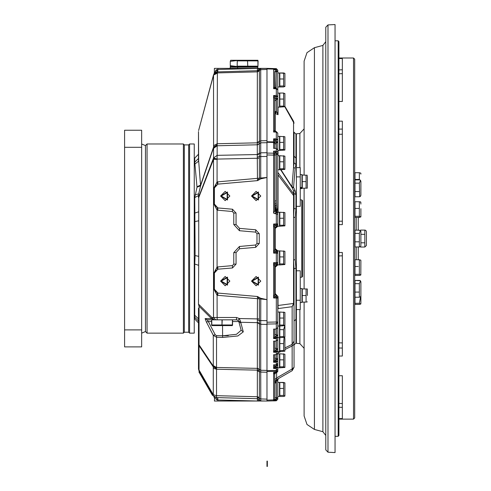 <?xml version="1.0" encoding="UTF-8"?>
<svg xmlns="http://www.w3.org/2000/svg" width="491" height="491" viewBox="0 0 491 491"><rect width="100%" height="100%" fill="white"/><g stroke="black" fill="none" stroke-linecap="round" stroke-linejoin="round"><path stroke-width="0.74" d="M276.642 372.908L276.642 377.935L274.708 379.611L274.708 374.295L274.708 399.711L273.579 400.871L275.555 400.368L273.579 400.871L276.292 400.803L266.969 401.043L266.969 400.079L266.969 401.043L214.358 401.043L214.573 398.244M217.894 68.366L217.894 69.452L260.782 68.366L214.358 68.366L214.358 72.472L217.574 69.464L217.894 69.452L217.746 71.772M284.921 94.26L284.878 106.719L279.815 107.099L279.815 99.084L283.632 99.084L283.632 93.063L279.815 93.063L279.815 99.084M284.878 225.866L279.815 226.247L279.815 225.252L283.632 225.252L284.878 225.866L284.878 212.597L279.815 212.21L279.815 218.231L283.632 218.231L283.632 212.21M284.878 325.668L279.815 326.055L279.815 325.054L283.632 325.054L284.878 325.668L284.878 312.399L279.815 312.018L279.815 318.039L283.632 318.039L283.632 312.018M284.878 396.065L284.878 382.808L279.815 382.421L283.632 382.421L279.815 382.421L279.815 388.442L283.632 388.442L283.632 382.421L279.815 382.421M284.878 367.446L279.815 367.833L279.815 366.832L283.632 366.832L284.878 367.446L284.878 354.177L279.815 353.796L279.815 359.817L283.632 359.817L283.632 353.796M284.921 338.741L284.921 350.869L284.921 338.741M279.815 350.586L283.632 350.586L284.878 351.2L279.815 351.587L279.815 336.66L283.632 336.66L284.878 337.274L284.921 324.815M284.878 264.545L279.815 264.931L279.815 263.937L283.632 263.937L284.878 264.545L284.878 251.282L279.815 250.895L279.815 256.916L283.632 256.916L283.632 250.895M284.878 169.383L279.815 169.769L279.815 168.769L283.632 168.769L284.878 169.383L284.878 156.12L279.815 155.733L279.815 161.754L283.632 161.754L283.632 155.733M284.878 150.043L279.815 150.43L279.815 149.43L283.632 149.43L284.878 150.043L284.878 136.774L279.815 136.394L279.815 142.408L283.632 142.408L283.632 136.394M284.878 86.594L284.921 86.275L283.632 86.987L279.815 86.987L283.632 86.987L279.815 86.987L279.815 85.986L283.632 85.986L284.878 86.594L284.878 73.337L279.815 72.95L279.815 78.971L283.632 78.971L283.632 72.95L279.815 72.95L283.964 72.963M274.708 130.385L274.708 98.973L273.579 95.475L276.292 95.475L276.31 88.331L277.802 89.878L277.802 114.17L277.802 107.087L279.502 107.087L279.502 93.081L277.802 93.081L277.802 89.994M277.802 226.234L277.802 208.878L277.802 212.229L279.502 212.229L279.502 226.234L277.802 226.234M274.641 364.807L276.292 364.703L276.31 361.529L277.802 360.756L277.802 322.004L277.802 327.503L276.304 329.05L274.991 329.038M277.802 351.568L279.502 351.568L279.502 312.031L277.802 312.031M277.802 396.44L277.802 382.44L279.502 382.44L279.502 396.44L277.802 396.44M277.802 353.808L279.502 353.808L279.502 367.814L277.802 367.814L277.802 358.688M274.432 295.846L275.555 296.945L273.579 297.982L274.708 294.201L274.708 266.503L273.579 262.716L276.292 262.648L276.292 253.184L277.802 253.184L277.802 250.913L279.502 250.913L279.502 264.913L277.802 264.913L277.802 262.648L277.802 264.097M277.802 172.261L277.802 169.751L279.502 169.751L279.502 155.751L277.802 155.751L277.802 151.111M277.802 154.223L277.802 150.412L279.502 150.412L279.502 136.406L277.802 136.406M277.802 86.968L277.802 72.969L279.502 72.969L279.502 86.968L277.802 86.968M237.184 60.534L230.297 61.357L230.629 60.24L257.916 60.24L257.953 66.193L258.07 60.859M230.218 68.366L230.218 67.199L257.916 67.199L257.916 66.813L230.629 66.813L230.297 65.696L230.297 66.623M194.731 162.165L198.499 158.495L198.499 131.557L198.499 158.495L200.586 185.825L196.989 187.2L194.731 162.165L194.731 158.096L198.499 154.229L198.499 161.582M194.246 319.033L194.731 319.046L198.499 322.912L198.499 321.01L198.499 344.737L198.499 308.201M198.499 300.467L198.499 299.393M198.499 304.352L198.702 256.376L198.499 304.352L199.015 306.218L199.015 345.701L198.499 344.737L198.499 369.042L199.015 370.975L198.499 369.042M257.511 68.366L266.969 68.366L260.739 68.525L260.739 156.561L259.34 156.561L259.383 158.255L217.145 159.059L213.548 157.967L217.145 155.328L217.065 159.317L213.499 159.317L213.61 147.638L200.586 185.825L198.671 193.884L198.499 197.585L198.499 195.596L194.731 197.566L196.989 187.2M236.625 319.807L207.141 319.807L209.718 319.807L207.141 319.807L208.337 321.531L206.386 322.047L205.134 318.61L211.504 318.61L211.934 317.487L214.137 319.807M260.807 298.264L260.739 320.586L266.969 320.709L266.969 299.657L259.383 298.816L259.383 318.892L257.345 318.892L257.487 296.503L260.807 298.264L266.969 299.657L266.969 177.484L260.807 178.877L257.511 180.639L217.894 184.107L214.358 187.961L214.358 204.078L217.894 207.932L232.489 209.209L236.024 213.063L236.024 224.528L239.553 228.376L255.701 229.794L259.236 233.648L259.236 243.499L255.701 247.354L239.553 248.765L236.024 252.62L236.024 264.078L232.489 267.933L217.894 269.209L214.358 273.064L214.358 289.187L217.894 293.041L257.511 296.503L259.383 298.816L217.746 295.349L217.894 293.041M277.888 264.913L275.224 267.141L275.224 293.563L276.408 295.097L274.708 293.544L275.224 293.563L278.01 296.638L278.016 308.587L292.114 306.703L294.048 303.469L294.048 367.323L292.114 370.674L276.642 379.611L274.708 382.962L276.212 382.962L276.212 397.679L276.2 398.809L274.69 399.895L274.708 397.679L277.802 397.673L277.802 399.251L277.802 379.831L278.575 378.493L276.642 379.611L292.114 370.674L292.114 306.703L293.532 303.469L294.048 303.469L294.048 268.786L293.532 260.089L293.532 217.059L294.048 208.362L294.048 193.503L294.048 208.362L295.932 209.068L295.152 217.562L295.152 259.579L295.932 268.074L295.932 343.031L294.048 344.964L294.048 314.332M296.368 134.123L295.932 134.117L295.932 158.096L294.048 156.163L294.048 162.754L294.048 132.183L294.048 153.53M294.048 323.618L294.048 344.964M299.866 167.597L299.866 133.478L296.368 133.785L296.368 343.356L299.866 343.663L299.866 309.545M276.046 88.319L276.292 71.729L277.802 71.459L274.708 71.459L277.802 71.459L274.708 71.459L277.802 71.459L277.802 93.081M274.954 87.644L276.212 87.644L276.31 88.337M274.69 141.911L276.163 141.739L276.2 142.052L274.708 142.304L274.708 148.356L274.69 141.911L273.579 138.806L276.292 138.806L276.31 131.662L277.802 133.208L277.802 155.751M274.641 329.105L276.292 328.995L276.292 323.876L266.969 324.06L266.969 322.194L277.802 322.004L277.802 296.754L277.802 298.055L276.292 298.055L276.31 296.963L277.802 298.055M274.432 250.975L275.555 252.067L273.579 253.111L274.708 249.324L274.708 227.818L273.579 224.031L276.292 223.964L276.292 213.855L273.579 213.143L274.708 210.639L274.708 154.334L274.708 155.082L273.579 155.082L273.579 151.191L276.292 151.075L276.292 148.46L277.802 149.951L277.802 208.878L276.789 209.252L276.82 209.565L277.802 209.197M295.152 259.579L293.532 260.089L293.532 303.469L277.802 305.543M278.01 173.004L277.802 174.931M274.708 87.054L274.708 71.729L276.212 71.729L276.212 87.644M232.421 319.807L232.384 325.613L211.805 325.613L211.768 319.807M221.975 319.807L221.975 324.993L222.214 319.807M237.3 60.859L237.184 66.193L237.3 60.859L247.507 60.859L247.746 66.193L247.507 60.859M189.6 238.571L189.6 333.156L194.246 333.156L194.246 143.992L189.6 143.992L189.6 238.571M188.697 144.894L184.321 144.894L184.321 332.247L188.697 332.247L188.697 144.894L189.6 143.992M124.61 346.885L124.61 130.256L141.635 130.256L141.635 346.885L124.61 346.885M188.697 332.247L189.6 333.156L188.697 332.247L184.321 332.247L183.413 333.156L183.413 143.992L184.321 144.894M145.465 331.566L141.635 333.156L145.465 331.566L147.048 333.156L145.465 331.566L145.465 145.575L147.048 143.992L147.048 333.156L183.413 333.156L184.321 332.247M327.97 452.223L335.052 452.592L335.052 24.55L327.97 24.918L327.97 452.223L325.766 449.903L325.766 190.127M338.919 224.645L342.325 224.645L342.325 121.136L338.919 121.136M338.919 101.441L342.325 101.441L342.325 58.564L338.919 58.564M338.919 356.012L342.325 356.012L342.325 252.662M338.919 418.584L342.325 418.584L342.325 375.707L338.919 375.707M338.919 58.024L353.545 58.024L353.545 419.118L338.919 419.118M353.545 419.118L354.705 417.958L354.705 59.184L353.545 58.024M366.39 245.512L366.39 231.629L366.39 245.512L364.844 247.059L360.504 247.059L360.891 245.512L360.891 231.629L360.891 245.512M360.891 181.437L360.891 195.258L360.891 181.382L360.891 195.258L360.29 196.474M360.29 246.721L358.264 246.985L358.264 259.745L360.817 260.175L359.344 259.745L359.344 274.322L360.817 274.997L360.891 260.647M359.645 217.39L355.011 217.396L355.011 216.292L359.344 216.292L360.817 216.973L358.264 217.396L358.264 230.156L360.511 230.617L360.891 231.629M360.891 174.133L360.817 173.133L359.344 172.709L359.344 179.442L360.382 180.234M360.891 208.657L360.891 216.5L360.891 208.657M360.351 280.717L355.011 280.41L355.011 292.077L359.344 292.077L359.344 297.239L360.511 296.779L360.891 295.766L360.891 281.883L360.517 280.87M360.891 303.008L360.891 289.659M358.264 216.292L359.344 216.292L359.344 208.454L355.011 208.454L355.011 201.721L359.344 201.721L360.817 202.145L360.891 204.053M325.766 93.536L325.766 180.841M325.766 383.606L325.766 441.335M325.766 242.437L325.766 287.014M325.766 296.3L325.766 378.966M325.766 45.092L325.766 88.896M325.766 238.571L325.766 27.238L327.97 24.918M299.866 133.478L304.107 128.857L304.107 175.041L304.107 61.13L306.985 52.654L314.43 47.676L314.43 429.465L306.985 424.494L304.107 416.012L304.107 302.1L304.107 348.285L299.866 343.663M304.107 288.947L304.107 188.194L304.107 288.947M338.146 40.827L338.919 41.6L338.919 435.542L338.146 436.315L338.146 40.827L335.052 40.827M307.354 295.527L307.354 289.217L307.354 295.527M300.24 302.524L301.94 302.524L301.94 288.524L300.24 288.524M301.787 199.886L302.56 200.659L302.56 276.482L301.787 277.255L301.787 199.886L300.24 199.886M300.24 188.624L301.94 188.624L301.94 174.618L300.24 174.618M307.28 188.194L307.354 176.159M194.731 319.046L194.731 264.066L195.13 255.559L194.731 197.566M213.511 319.807L211.504 318.61L199.015 306.218L198.702 304.352L211.934 317.487L236.502 317.487L236.564 319.807L238.031 320.328L238.792 321.482M195.068 194.89L198.671 193.884L198.702 197.585L198.702 220.766L195.13 221.582M228.321 335.648L222.632 335.77L236.459 334.291L241.136 330.234L238.804 321.531L232.544 321.531M257.253 322.206L260.739 324.318L260.739 370.275L266.969 370.417L266.969 324.447L260.739 324.318L260.739 320.586L259.34 320.586L259.383 323.907L257.345 322.624L257.345 318.892L239.436 318.53L240.651 322.292L238.638 321.089L240.983 323.17L243.321 331.873L237.853 335.973L222.632 337.415L216.525 337.28L213.278 335.31L206.386 322.047M217.746 295.349L217.065 295.251L213.959 289.187L213.959 273.064L217.065 266.994L232.347 265.619L233.765 264.078L233.765 252.62L239.412 246.451L255.559 245.04L256.971 243.499L256.971 233.648L255.559 232.102L239.412 230.69L233.765 224.528L233.765 213.063L232.347 211.523L217.065 210.148L213.959 204.078L213.959 187.961L217.065 181.891L260.739 178.03L260.807 178.877M213.959 289.187L214.358 289.187M213.959 273.064L214.358 273.064M233.765 264.078L236.024 264.14M233.765 252.62L236.024 252.552M256.971 243.499L259.23 243.561M256.971 233.648L259.23 233.581M233.765 224.528L236.024 224.59M233.765 213.063L236.024 213.002M213.959 204.078L217.464 207.871L217.065 210.148L217.065 266.994L217.464 269.271M213.959 187.961L214.358 187.961M296.368 158.108L295.932 158.096L295.932 164.528L295.152 168.358L293.563 187.298L295.152 190.968L295.932 194.559L295.932 209.068M295.152 217.562L293.532 217.059L293.532 195.559L294.048 195.559L293.532 193.693L293.532 190.754L295.152 190.968M274.843 209.988L276.408 211.541L275.224 210.001L276.046 209.927L275.224 205.398L275.224 210.001L274.708 209.988L277.802 213.082L277.802 223.964L276.31 225.056L276.292 223.964L277.802 223.964L277.802 225.412M274.69 266.14L276.31 265.042L276.292 262.648L277.802 262.648L276.31 263.741L275.555 263.759L276.408 265.6L275.224 267.141L274.708 267.159L276.212 265.613M278.01 296.638L276.163 295.656L275.555 296.945L276.31 296.963L276.292 295.091L277.802 296.607M356.251 246.985L356.251 259.745M356.251 217.396L356.251 230.156M314.43 429.465L322.9 431.736L322.9 45.405L325.766 41.674M275.009 373.467L274.708 374.295L275.205 373.27L276.151 372.859M216.144 397.575L213.763 396.341L214.358 397.894L213.898 396.483M251.496 196.019L258.456 200.04L258.456 191.999L251.496 196.019L256.136 200.659L260.782 196.019L256.136 191.38L251.496 196.019M252.19 196.019L258.113 199.438L258.113 192.601L252.19 196.019L258.113 199.438L258.113 192.601L252.19 196.019M220.551 196.019L227.511 200.04L227.511 191.999L220.551 196.019L225.191 200.659L229.831 196.019L225.191 191.38L220.551 196.019M221.245 196.019L227.161 199.438L227.161 192.601L221.245 196.019M251.496 281.122L258.456 285.142L258.456 277.102L251.496 281.122L256.136 285.768L260.782 281.122L256.136 276.482L251.496 281.122M252.19 281.122L258.113 284.541L258.113 277.71L252.19 281.122L258.113 284.541L258.113 277.71L252.19 281.122M220.551 281.122L227.511 285.142L227.511 277.102L220.551 281.122L225.191 285.768L229.831 281.122L225.191 276.482L220.551 281.122M221.245 281.122L227.161 284.541L227.161 277.71L221.245 281.122M277.808 308.667L278.274 307.845M257.345 70.735L259.383 69.409L257.345 70.735L257.487 68.415L259.383 69.409L259.383 153.241L259.34 156.561L257.253 157.194L257.345 70.735L216.218 71.95M275.083 373.387L275.334 373.178M366.39 231.629L365.948 230.555L365.034 230.095M279.815 396.458L283.632 396.458L279.815 396.458L283.632 396.458L279.815 396.458L279.815 395.458L283.632 395.458L284.878 396.071L283.632 396.458M280.711 99.084L283.632 99.084L283.632 106.105L284.878 106.719M279.815 93.063L283.632 93.063L284.921 93.781L284.878 93.45M279.815 106.105L283.632 106.105M279.815 225.252L279.815 218.231M283.632 218.231L283.632 225.252M279.815 325.054L279.815 318.039M283.632 318.039L283.632 325.054M279.815 388.442L283.632 388.442L283.632 395.458L279.815 395.458L283.632 395.458L279.815 395.458L279.815 388.442L283.632 388.442L279.815 388.442M284.921 383.133L283.632 382.421M279.815 366.832L279.815 359.817M283.632 359.817L283.632 366.832M279.815 343.565L283.632 343.565L284.013 337.642M284.921 338.262L284.32 337.605M283.632 343.565L283.632 350.586M279.815 326.055L279.815 329.639L283.632 329.639L284.866 325.705M279.815 336.66L279.815 329.639M279.815 337.661L284.878 337.274M283.632 329.639L283.632 336.66M279.815 263.937L279.815 256.916M283.632 256.916L283.632 263.937M279.815 168.769L279.815 161.754M283.632 161.754L283.632 168.769M279.815 149.43L279.815 142.408M283.632 142.408L283.632 149.43M279.815 85.986L279.815 78.971L283.632 78.971L283.632 85.986L279.815 85.986L283.632 85.986M279.815 78.971L283.632 78.971M279.815 86.987L283.632 86.987L279.815 86.987M279.815 72.95L283.632 72.95L279.815 72.95M212.941 395.095L212.474 395.365L198.935 371.914L199.401 371.644M232.863 66.377L230.297 65.696L237.184 66.518L237.184 66.193L237.184 66.727M230.297 61.357L230.297 65.696M220.551 397.71L257.345 398.674L257.345 322.624L240.651 322.292L240.983 323.17M216.525 335.641L216.525 367.458L213.278 365.592L213.278 335.31L215.23 334.788L216.525 335.641L222.632 335.77L222.564 325.613M240.627 322.194L240.418 321.335M240.289 320.844L240.13 320.316M229.831 397.955L251.496 398.52M266.969 401.043L260.739 400.883L257.345 398.674L216.525 397.606L213.278 395.672L199.015 370.975M251.496 70.888L246.476 71.017M239.89 71.189L239.172 71.207M214.622 71.858L214.076 73.595M215.156 72.465L214.745 72.785M216.396 71.901L216.801 71.821L216.396 71.901M216.028 72.017L215.224 72.416M217.372 71.778L217.145 155.328L257.345 154.518L259.383 153.241M266.969 177.484L266.969 156.433L260.739 156.561L260.739 178.03L266.969 177.484M217.2 145.244L213.61 147.638L213.548 75.24L198.628 130.557L213.61 74.65L213.505 75.037L217.145 73.3L213.505 75.037M259.383 323.907L259.358 398.477L260.739 398.95L266.969 399.109L266.969 372.215L260.739 372.074L260.807 401.043M257.253 154.935L260.739 152.824L266.969 152.701L266.969 142.678L260.739 142.82L257.345 144.955M257.345 142.384L260.739 140.819L266.969 140.672L266.969 69.495L260.739 69.661L257.321 71.49M266.969 140.672L266.969 142.678M266.969 370.417L266.969 372.215M259.365 369.803L257.296 368.379L216.525 367.458L216.525 369.263L213.278 368.299L213.278 365.592M259.365 370.699L257.296 370.177L216.525 369.263L216.525 397.606L217.126 399.926L214.358 397.894L213.757 396.335L214.358 397.894M213.278 395.672L213.278 368.299M257.345 368.14L260.739 370.275L260.739 372.074L257.345 370.975M224.031 183.566L257.487 180.639L257.253 157.194M198.499 131.557L198.671 161.128L195.068 163.914M197.051 186.74L200.647 185.052L213.61 147.054L217.2 144.661M217.574 69.464L217.249 71.784L213.61 74.65L217.249 72.913L257.345 71.864L259.383 70.931M216.611 367.734L213.364 366.145L199.015 344.799L198.499 342.933M216.611 368.637L213.364 367.047L199.015 345.701L199.015 370.005L213.278 394.703L216.525 395.672L257.345 396.74L259.383 397.403M215.776 397.514L214.444 396.931M213.91 396.495L214.739 397.115M217.464 184.168L217.065 181.891L217.065 159.317L213.468 158.225L198.499 197.585M194.731 315.197L198.499 318.88L198.499 321.01L194.731 317.229M198.499 211.848L194.731 213.076M194.731 264.066L198.499 265.293M195.13 255.559L198.702 256.376L198.702 197.585L213.499 159.317L213.499 317.487L215.702 319.807M219.569 183.959L220.164 183.904M216.138 184.708L214.432 187.224M232.347 211.523L232.556 209.215M239.491 228.37L239.412 230.69M255.559 232.102L255.762 229.8M255.762 247.347L255.559 245.04M239.412 246.451L239.491 248.771M232.556 267.926L232.347 265.619M216.138 269.811L214.377 272.683M214.432 289.917L217.464 292.98L217.065 295.251L217.126 319.807M260.807 68.366L273.579 68.537L266.969 68.366L266.969 141.776L273.579 141.93L273.579 138.806L275.555 139.898L276.163 141.739L276.31 139.898L274.432 140.604M216.838 69.612L216.218 69.918M216.089 70.01L215.666 70.36L216.089 70.01M217.746 397.636L217.894 399.956L217.126 399.926M259.383 318.892L259.34 320.586L257.253 319.948M257.29 397.391L259.358 398.477L259.358 399.944L257.29 398.588M257.321 70.778L260.709 68.525M259.377 141.905L257.333 142.801L217.145 143.746L213.548 145.68M259.377 143.489L257.333 144.802L217.145 145.747L213.548 148.386M207.141 319.807L205.134 318.61M236.502 317.487L239.436 318.53L238.031 320.328M241.136 330.234L243.321 331.873M257.345 398.674L257.487 400.994L217.894 399.956L217.894 401.043M259.383 399.999L257.511 401.043M217.746 266.895L217.894 269.209M217.746 210.246L217.894 207.932M217.746 181.793L217.894 184.107M259.383 158.255L259.383 178.331L257.487 180.639M274.708 372.767L273.579 372.368L276.292 372.184L276.292 371.313L266.969 371.521L266.969 400.079L273.579 399.907L273.579 372.368L276.359 372.951L277.802 371.411L277.802 365.329L276.163 366.102L275.555 367.71L273.579 368.465L274.432 367.52L274.708 364.874M266.969 324.06L266.969 370.619L276.292 370.41L276.292 368.416L277.802 366.924L276.31 367.698L276.304 364.752L274.991 364.739M273.579 213.143L273.579 155.082L266.969 154.953L266.969 322.194M266.969 154.953L266.969 153.082L273.579 153.217L274.708 154.334L274.69 152.683L273.579 151.191M274.991 148.417L273.579 148.368L273.579 142.427L266.969 142.273L266.969 153.082M292.114 370.674L294.048 367.323L292.114 368.999L276.642 377.935L276.642 379.611L274.843 381.949L276.642 379.611L274.843 381.949L276.642 379.611L276.028 380.046L276.642 379.611L276.028 380.046L276.642 379.611L276.832 380.948L276.212 382.962M275.512 380.593L275.107 381.243L275.512 380.593M284.921 106.369L293.532 121.283L284.921 106.369M274.708 71.729L275.021 87.748M274.843 228.475L277.802 225.381M276.212 250.214L274.708 248.667L275.224 248.685L276.408 250.226L275.555 252.067L276.31 252.086L277.802 253.184L277.802 262.648M276.408 204.999L275.224 205.398L274.708 201.132L276.212 200.733L276.789 209.252L275.985 209.632M274.843 112.844L274.708 112.132L276.212 111.04L278.01 114.716L275.224 113.489L274.843 112.844L276.292 111.463L276.292 99.783L277.802 98.691M274.708 341.098L274.708 350.015M274.708 334.702L274.69 336.765L276.163 336.225L275.555 337.833L273.579 338.594L274.69 336.765L276.31 336.225L276.292 329.05M276.212 329.05L276.212 334.758L274.708 334.359L274.708 329.099L274.708 336.495M276.212 354.748L276.212 358.467L274.708 358.068L274.708 354.797L274.708 360.204L276.2 359.651L275.555 361.542L273.579 362.303L274.708 360.204M274.708 348.628L274.69 350.464L276.163 349.923L275.555 351.531L273.579 352.293L274.69 350.464L276.31 349.923L276.292 341.042M274.708 364.807L274.69 366.642M295.932 134.117L294.048 132.183L294.048 162.754L295.932 164.528M276.31 88.331L275.555 88.306L276.31 88.331L277.802 89.878L276.292 88.785L273.579 88.687L274.432 87.466L275.555 88.306L273.579 88.687L273.579 68.537L276.292 68.605L276.31 69.059L275.555 69.041L276.212 71.729L276.31 69.059L277.802 70.152L277.802 71.459L274.708 69.697L273.579 68.537L276.292 68.605L277.802 70.152M274.015 68.636L276.292 68.605M294.048 367.323L294.048 344.277L292.114 345.952L284.921 349.518M278.01 212.229L278.01 174.931L293.532 195.559L293.532 193.693L277.802 172.316M295.932 194.559L294.048 193.503L293.532 190.754L292.047 187.421L291.942 186.752L293.563 187.298M281.005 169.769L291.942 186.752L293.532 167.357L293.532 121.283L294.048 123.216L284.841 106.799M295.152 168.358L293.532 167.357L294.048 162.754M284.921 347.959L292.114 344.394L294.048 341.153M294.048 268.786L295.932 268.074M280.68 169.769L292.047 187.421L293.673 187.709M274.843 381.949L276.292 382.354L276.31 399.042L277.802 397.949L277.802 399.251L276.31 400.349L276.163 399.048L275.555 400.368L276.31 400.349L276.292 400.803L277.802 399.251L276.292 400.803M277.802 133.319L276.31 131.662L273.579 132.011L274.708 130.158L275.021 131.079M276.795 364.66L277.802 365.329M277.802 326.349L277.802 339.496L276.304 341.042L274.991 341.036M274.641 354.797L273.579 354.778L273.579 362.303L276.292 362.254L277.802 360.756L277.802 363.205L276.292 364.703L277.802 363.205M279.502 337.642L277.802 337.642L277.802 353.195L276.31 354.692M277.802 251.736L277.802 253.184M274.69 152.683L276.31 153.223L276.292 151.075M276.292 213.855L277.802 214.499M274.69 98.587L276.163 98.415L276.212 111.04M276.2 398.809L274.69 399.895M276.212 364.758L276.163 366.102L274.69 366.636M277.802 358.866L276.212 358.467L276.2 359.651M277.802 335.157L276.212 334.758L276.2 335.948M274.708 348.058L276.212 348.457L276.2 349.641M276.212 295.091L276.163 295.656L274.69 294.563M274.69 227.456L276.163 226.363L276.212 226.928M276.212 211.535L275.046 213.824M275.046 151.05L276.2 153.505L276.212 200.733M277.802 370.539L276.292 371.313L276.292 370.41L277.802 368.919M276.2 142.052L276.212 148.405M274.708 143.55L273.579 142.427L273.579 141.93L274.708 142.746M274.015 400.773L274.432 400.46L273.579 400.871L274.432 400.46L273.579 400.871L273.579 399.907L274.708 399.324M277.802 379.831L276.832 380.948M277.802 348.856L276.212 348.457L276.212 341.049M274.432 351.341L276.31 351.519L277.802 350.746L276.292 352.243L276.31 349.923L277.802 349.15M274.432 337.642L276.31 337.82L277.802 337.047L276.292 338.545L276.31 336.225L277.802 335.451M274.843 267.153L277.802 264.06M277.802 251.766L274.843 248.673M276.292 148.405L276.292 143.108L277.802 142.016M276.2 70.6L273.579 68.537L275.555 69.041L276.163 70.36M273.579 104.147L273.579 132.011L273.579 95.475L275.555 96.574L276.31 98.415L276.31 96.574L274.432 97.279M276.292 95.475L277.802 96.574L276.31 96.574L276.292 95.475M276.292 138.806L277.802 139.898L276.31 139.898L276.292 138.806M273.579 132.011L276.292 132.11L277.802 133.208M277.802 251.877L276.31 250.784L276.292 253.184L273.579 253.111L273.579 224.031L275.555 225.074L276.31 226.357L276.31 225.056L275.555 225.074L274.432 226.167M276.046 209.927L276.82 209.565L276.82 210.565L277.802 211.062M276.04 210.062L276.82 210.565L276.758 211.621L275.924 210.154M274.843 203.391L276.292 202.992L276.292 154.69L277.802 154.291M276.31 151.075L277.802 152.4M274.616 148.331L276.31 148.46M274.328 148.343L276.304 148.405L277.802 149.951M277.802 322.378L276.292 323.876L276.292 298.055L273.579 297.982L273.579 262.716L275.555 263.759L274.432 264.852M274.641 341.098L276.292 340.993L276.292 338.545L273.579 338.594L273.579 329.087L274.309 329.111M277.802 353.195L276.304 354.741L273.579 354.778L276.292 354.692L276.292 352.243L273.579 352.293L273.579 341.079L274.309 341.11M274.328 354.809L274.991 354.735M273.579 364.874L273.579 368.465L273.579 364.788L274.309 364.819M277.802 371.411L276.292 372.184L276.359 372.951M273.579 368.465L276.292 368.416L276.31 367.698L274.432 367.52M274.432 87.466L274.708 86.827L276.12 88.325L274.69 86.956M274.015 373.221L274.653 374.271M275.641 372.976L274.708 374.295L273.579 372.368M274.708 366.366L276.2 365.82M274.432 361.351L276.31 361.529L276.31 359.934L274.69 360.474M274.708 294.201L276.2 295.453M274.843 293.544L276.292 295.091M274.69 249.686L276.163 250.778L276.292 250.22M274.708 249.324L276.2 250.582M274.708 266.503L276.2 265.25M274.69 211.001L276.163 212.1L276.292 211.535M274.708 210.639L276.2 211.897M274.708 155.088L276.292 154.69L276.31 153.223L277.802 153.996M274.708 152.959L276.2 153.505M274.708 227.818L276.2 226.566M274.432 130.79L276.31 131.662M274.69 130.281L276.12 131.656L274.708 130.158M274.708 144.201L276.292 143.108L276.31 141.739L277.802 141.739M275.224 131.281L275.224 113.489L276.408 111.85M274.708 100.876L276.292 99.783L276.31 98.415L277.802 98.415M274.708 98.973L276.2 98.728M274.432 68.949L275.555 69.041M232.544 324.993L232.544 319.807M211.652 319.807L211.652 324.993M222.214 324.993L232.421 324.993M211.768 324.993L221.975 324.993M267.356 462.479L266.969 462.479L266.969 461.117L267.356 461.117L267.356 466.45L266.969 466.45L266.969 462.479L266.969 466.45M266.969 461.117L266.969 462.479M237.184 60.761L237.337 60.24M257.953 60.859L247.746 60.859M247.746 66.193L257.953 66.193M237.3 66.193L247.507 66.193M342.325 255.786L338.919 255.958M338.919 252.497L342.325 252.497M360.891 234.33L364.838 234.33L364.838 230.083L360.504 230.083L359.344 233.409L359.344 246.985L360.511 246.531M360.891 242.818L364.838 242.818L364.844 247.059M364.838 242.818L364.838 234.33M359.344 172.709L355.011 172.709L355.011 196.738L359.344 196.738L360.511 196.277L360.891 195.258M360.271 196.486L359.651 196.713M359.639 196.713L359.344 183.155L360.511 180.363L360.891 181.382M355.011 191.57L359.344 191.57L355.011 191.57M359.344 292.077L359.344 283.663L355.011 283.663L359.344 283.663L360.511 280.864L360.891 281.883M359.645 280.429L360.29 280.674M355.011 179.442L359.344 179.442M355.011 179.902L359.344 179.902L360.511 180.363M355.011 196.738L359.344 196.738M355.011 183.155L359.344 183.155M355.011 201.721L359.344 201.721L359.351 208.454L358.264 208.454M355.011 208.454L355.011 216.292M359.344 230.156L355.011 230.156L355.011 246.985L359.344 246.985M355.011 233.409L359.344 233.409M355.011 241.824L359.344 241.824M359.344 259.745L355.011 259.745L355.011 275.426L359.344 275.426L360.817 274.997L360.891 274.524M355.011 266.478L358.264 266.478M355.011 274.322L359.344 274.322L355.011 274.322M355.011 280.41L359.344 280.41M359.344 297.239L355.011 297.239L355.011 292.077M355.011 297.239L355.011 303.334L359.344 303.334L360.56 296.73M359.344 303.334L360.817 304.009L359.351 304.438L355.011 304.438L355.011 303.334M355.011 275.426L359.344 275.426M359.915 201.746L360.29 201.807M360.676 201.961L360.891 202.617M302.247 295.527L302.247 302.1L306.065 302.1L306.065 295.527L302.247 295.527L302.247 288.947L306.065 288.947L306.065 295.527M306.065 288.947L307.311 288.947M306.065 302.1L307.354 301.83M296.368 300.265L300.24 300.265L300.24 309.545L296.368 309.545M300.24 300.265L300.24 270.78L296.368 270.78M296.368 206.361L300.24 206.361L300.24 167.597L296.368 167.597M300.24 176.883L296.368 176.883M301.94 187.458L300.24 187.458M300.24 187.887L302.247 187.887M307.329 188.194L302.247 188.194L302.247 175.041L307.354 175.318M302.247 181.621L306.065 181.621L306.065 188.194M306.065 175.041L306.065 181.621M213.61 74.65L217.249 71.784M211.652 321.531L208.337 321.531L215.23 334.788M222.632 335.77L222.632 337.415M214.358 72.472L214.027 73.662M277.888 226.234L275.224 228.456L275.224 248.685L277.888 250.913M278.01 150.412L278.01 155.751M278.01 107.087L278.01 114.716M273.579 179.16L273.579 180.215M273.579 183.026L273.579 184.413M273.579 95.481L273.579 96.021M274.708 69.925L273.579 69.102L266.969 68.93M280.754 351.587L277.802 353.047M294.048 123.216L293.532 121.283M277.802 359.16L276.31 359.934L276.292 354.741M276.31 213.855L276.31 212.1L277.802 213.192M275.555 400.368L276.163 399.048L275.555 400.368M276.292 265.606L276.31 265.042L277.802 263.949M276.292 226.928L276.31 226.357L277.802 225.265M141.635 329.866L124.61 329.866M141.635 147.275L124.61 147.275M342.325 403.516L338.919 403.393M338.919 73.748L342.325 73.632M342.325 129.065L338.919 129.151M342.325 221.183L338.919 221.183M342.325 69.783L338.919 69.9M342.325 342.908L338.919 342.822M338.919 347.996L342.325 348.076M338.919 407.242L342.325 407.364M338.919 134.319L342.325 134.239M279.815 93.818L279.502 93.818M279.815 106.351L279.502 106.351M279.815 212.965L279.502 212.965M279.815 225.498L279.502 225.498M279.815 312.767L279.502 312.767M279.815 325.3L279.502 325.3M279.815 383.17L279.502 383.17M279.815 395.703L279.502 395.703M284.878 396.071L284.921 395.746M279.815 354.545L279.502 354.545M279.815 367.078L279.502 367.078M279.815 338.299L279.502 338.299M279.815 350.832L279.502 350.832M284.878 351.2L284.921 350.869M279.815 336.906L279.502 336.906M279.815 251.65L279.502 251.65M279.815 264.183L279.502 264.183M279.815 156.482L279.502 156.482M279.815 169.021L279.502 169.021M279.815 137.142L279.502 137.142M279.815 149.675L279.502 149.675M279.815 73.699L279.502 73.699M279.815 86.232L279.502 86.232M284.878 73.337L284.921 73.662L284.878 73.337M277.802 326.036L279.502 326.036M230.629 67.199L230.629 66.813M194.246 158.108L194.731 158.096M296.368 343.019L295.932 343.031M296.368 319.033L294.048 320.979M276.304 329.05L277.802 327.503M276.304 341.042L277.802 339.496M273.923 400.809L273.579 400.871M273.579 68.537L273.923 68.599L273.579 68.537M257.683 68.366L257.683 67.199M237.57 68.366L237.57 67.199M237.337 67.199L237.184 66.758M147.048 143.992L183.413 143.992M145.465 145.575L141.635 143.992M354.754 274.549L354.705 274.935M354.705 202.599L354.705 202.206M355.011 173.581L354.705 173.581M355.011 181.357L354.705 181.357M355.011 195.283L354.705 195.283M360.824 216.961L360.891 216.5L360.824 216.961M355.011 216.525L354.705 216.525M355.011 231.611L354.705 231.611M355.011 245.537L354.705 245.537M355.011 260.623L354.705 260.623M355.011 274.549L354.705 274.549M355.011 295.785L354.705 295.785M360.824 304.003L360.891 303.536M355.011 303.561L354.705 303.561M314.43 47.676L322.9 45.405M322.9 431.736L325.766 435.474M338.146 436.315L335.052 436.315M189.6 333.156L194.246 333.156M147.048 333.156L183.413 333.156M302.247 289.254L301.94 289.254M302.247 301.793L301.94 301.793M301.787 277.255L300.24 277.255M302.247 175.355L301.94 175.355"/></g></svg>

